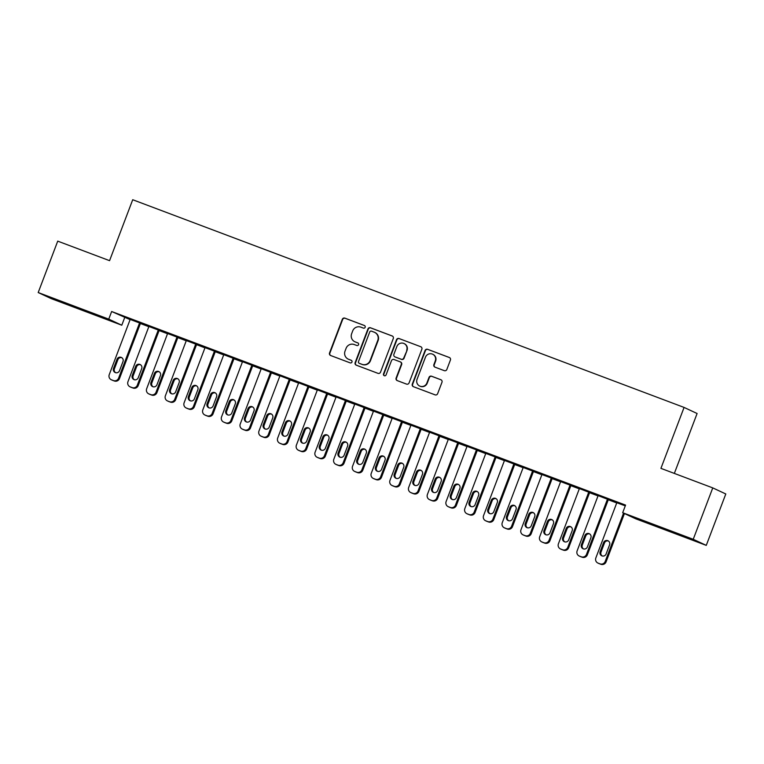 <?xml version="1.0" encoding="UTF-8"?>
<svg xmlns="http://www.w3.org/2000/svg" width="764" height="764" viewBox="0 0 764 764"><rect width="100%" height="100%" fill="white"/><g stroke="black" fill="none" stroke-linecap="round" stroke-linejoin="round"><path stroke-width="1.15" d="M365.163 327.278A1.404 1.375 -65 0 0 364.371 325.493L344.86 318.139A1.996 1.967 -65 0 0 342.31 319.314L329.532 352.958A1.996 1.967 -65 0 0 330.659 355.518L350.17 362.871A1.404 1.375 -65 0 0 351.956 362.05A1.404 1.375 -65 0 0 351.173 360.255L348.642 359.3A6.399 6.284 -65 0 1 345.032 351.106L346.102 348.298A6.399 6.284 -65 0 1 354.248 344.535L356.778 345.49A1.404 1.375 -65 0 0 358.564 344.659A1.404 1.375 -65 0 0 357.772 342.874L355.241 341.919A6.399 6.284 -65 0 1 351.641 333.725L352.701 330.917A6.399 6.284 -65 0 1 360.856 327.154L363.377 328.109A1.404 1.375 -65 0 0 365.163 327.278M676.484 533.826L658.883 526.902L683.255 535.965L688.593 538.181L676.484 533.826M73.478 306.67L55.877 299.746L80.249 308.818L85.587 311.034L73.478 306.67M444.285 370.655A1.996 1.967 -65 0 0 446.835 369.48L450.416 360.035A1.996 1.967 -65 0 0 449.289 357.476L427.611 349.31A1.996 1.967 -65 0 0 425.07 350.485L412.283 384.13A1.996 1.967 -65 0 0 413.41 386.689L435.088 394.854A1.996 1.967 -65 0 0 437.638 393.68L441.974 382.277A1.996 1.967 -65 0 0 440.838 379.718L431.564 376.222A1.996 1.967 -65 0 0 429.015 377.397L426.866 383.05A5.348 5.252 -65 0 1 419.694 386.049A5.348 5.252 -65 0 1 417.039 379.355L425.452 357.208A5.348 5.252 -65 0 1 432.634 354.209A5.348 5.252 -65 0 1 435.279 360.904L433.885 364.6A1.996 1.967 -65 0 0 435.012 367.159L444.285 370.655M622.679 512.72L693.234 539.298L706.27 545.381L635.715 518.804L622.679 512.72L625.573 505.099L111.649 311.511L108.755 319.132L121.791 325.216L51.236 298.628L38.2 292.545L108.755 319.132M38.2 292.545L57.73 241.137L109.567 260.667L132.716 199.729L684.076 407.422L660.927 468.361L712.764 487.89L693.234 539.298M393.288 338.519A1.996 1.967 -65 0 0 392.161 335.95L370.483 327.785A1.996 1.967 -65 0 0 367.933 328.969L355.155 362.613A1.996 1.967 -65 0 0 356.282 365.173L377.96 373.338A1.996 1.967 -65 0 0 380.51 372.163L393.288 338.519M399.047 338.548L420.725 346.713A1.996 1.967 -65 0 1 421.852 349.272L409.074 382.917A1.996 1.967 -65 0 1 406.524 384.101L397.251 380.606A1.996 1.967 -65 0 1 396.124 378.037L401.301 364.399A1.996 1.967 -65 0 0 400.174 361.84L394.023 359.519A1.996 1.967 -65 0 0 391.474 360.694L386.078 374.895A1.404 1.375 -65 0 1 384.206 375.687A1.404 1.375 -65 0 1 383.509 373.93L396.497 339.722A1.996 1.967 -65 0 1 399.047 338.548L420.725 346.713M674.345 473.413L697.102 413.505L684.076 407.422M590.133 491.987L602.242 496.629L590.133 491.987M608.354 499.56L598.088 495.616M552.706 477.882L564.816 482.523L552.706 477.882M570.928 485.465L560.661 481.597M515.27 463.786L527.38 468.427L515.27 463.786M533.492 471.359L523.225 467.492M477.844 449.681L489.953 454.322L477.844 449.681M496.065 457.264L485.799 453.396M440.417 435.585L452.527 440.226L440.417 435.585M458.629 443.158L448.363 439.29M402.981 421.48L415.091 426.121L402.981 421.48M421.203 429.062L410.936 425.195M365.555 407.384L377.664 412.025L365.555 407.384M383.767 414.957L373.5 411.099M328.119 393.288L340.228 397.929L328.119 393.288M346.34 400.861L336.074 396.917M290.692 379.183L302.802 383.824L290.692 379.183M308.904 386.765L298.638 382.812M253.256 365.087L265.366 369.728L253.256 365.087M271.478 372.66L261.212 368.716M215.83 350.982L227.939 355.623L215.83 350.982M234.051 358.564L223.785 354.697M178.394 336.886L190.503 341.527L178.394 336.886M196.615 344.459L186.349 340.591M140.968 322.78L153.077 327.422L140.968 322.78M159.189 330.363L148.923 326.495M111.649 311.511L130.128 319.648M140.395 323.516L148.846 326.696M159.113 330.564L167.564 333.744M177.821 337.612L186.273 340.792M196.539 344.659L204.991 347.849M215.257 351.717L223.709 354.897M233.975 358.765L242.417 361.945M252.683 365.813L261.135 368.993M271.401 372.861L279.853 376.05M290.119 379.909L298.571 383.098M308.828 386.966L317.28 390.146M327.546 394.014L335.998 397.194M346.264 401.062L354.716 404.242M364.982 408.11L373.424 411.299M383.69 415.158L392.142 418.347M402.408 422.215L410.86 425.395M421.126 429.263L429.578 432.443M439.835 436.311L448.287 439.491M458.553 443.359L467.005 446.548M477.271 450.416L485.723 453.596M495.989 457.464L504.441 460.644M514.697 464.512L523.149 467.692M533.415 471.56L541.867 474.75M552.133 478.608L560.585 481.797M570.851 485.665L579.293 488.845M589.56 492.713L598.011 495.893M608.278 499.761L616.729 502.941M140.471 323.315L130.205 319.447M122.25 315.733L134.359 320.374L122.25 315.733M177.897 337.411L167.641 333.543M159.686 329.838L171.795 334.479L159.686 329.838M215.333 351.507L205.067 347.649M197.112 343.934L209.221 348.575L197.112 343.934M252.76 365.612L242.494 361.668M234.548 358.039L246.657 362.671L234.548 358.039M290.196 379.708L279.93 375.764M271.974 372.135L284.084 376.776L271.974 372.135M327.622 393.813L317.356 389.86M309.401 386.231L321.51 390.872L309.401 386.231M365.058 407.909L354.792 404.041M346.837 400.336L358.946 404.977L346.837 400.336M402.485 422.014L392.218 418.147M384.263 414.432L396.373 419.073L384.263 414.432M439.911 436.11L429.654 432.243M421.699 428.537L433.809 433.178L421.699 428.537M477.347 450.206L467.081 446.348M459.126 442.633L471.235 447.274L459.126 442.633M514.774 464.311L504.517 460.444M496.562 456.738L508.671 461.38L496.562 456.738M552.21 478.407L541.943 474.539M533.988 470.834L546.098 475.475L533.988 470.834M589.636 492.513L579.37 488.568M571.424 484.93L583.534 489.571L571.424 484.93M625.286 505.864L616.806 502.741M608.851 499.035L620.96 503.677L608.851 499.035M712.764 487.89L725.8 493.974L706.27 545.381M124.685 317.595L121.791 325.216M130.176 319.438L109.242 374.637A4.078 4.001 -65 0 0 111.534 379.851L113.406 380.558A4.078 4.001 -65 0 0 118.601 378.161L119.48 378.572A4.078 4.001 115 0 1 114.285 380.969L112.413 380.262A4.078 4.001 115 0 1 112.146 380.147L111.257 379.737M148.894 326.486L127.96 381.685A4.078 4.001 -65 0 0 130.252 386.899L132.124 387.606A4.078 4.001 -65 0 0 137.31 385.209L138.198 385.619A4.078 4.001 115 0 1 133.003 388.017L131.131 387.31A4.078 4.001 115 0 1 130.854 387.195L129.975 386.785M167.602 333.534L146.669 388.733A4.078 4.001 -65 0 0 148.97 393.957L150.842 394.654A4.078 4.001 -65 0 0 156.028 392.257L156.906 392.667A4.078 4.001 115 0 1 151.721 395.064L149.849 394.367A4.078 4.001 115 0 1 149.572 394.243L148.693 393.832M186.32 340.582L165.387 395.781A4.078 4.001 -65 0 0 167.679 401.004L169.551 401.711A4.078 4.001 -65 0 0 174.746 399.305L175.625 399.725A4.078 4.001 115 0 1 170.439 402.122L168.567 401.415A4.078 4.001 115 0 1 168.29 401.301L167.412 400.89M205.038 347.63L184.105 402.838A4.078 4.001 -65 0 0 186.397 408.052L188.269 408.759A4.078 4.001 -65 0 0 193.464 406.362L194.343 406.773A4.078 4.001 115 0 1 189.147 409.17L187.275 408.463A4.078 4.001 115 0 1 186.999 408.348L186.12 407.938M429.626 432.233L408.683 487.432A4.078 4.001 -65 0 0 410.984 492.656L412.856 493.353A4.078 4.001 -65 0 0 418.042 490.956L418.92 491.367A4.078 4.001 115 0 1 413.735 493.764L411.863 493.066A4.078 4.001 115 0 1 411.586 492.942L410.707 492.532M448.334 439.281L427.401 494.48A4.078 4.001 -65 0 0 429.702 499.704L431.574 500.41A4.078 4.001 -65 0 0 436.76 498.013L437.638 498.424A4.078 4.001 115 0 1 432.453 500.821L430.581 500.114A4.078 4.001 115 0 1 430.304 500L429.425 499.589M467.052 446.329L446.119 501.537A4.078 4.001 -65 0 0 448.411 506.752L450.282 507.458A4.078 4.001 -65 0 0 455.478 505.061L456.356 505.472A4.078 4.001 115 0 1 451.171 507.869L449.299 507.162A4.078 4.001 115 0 1 449.022 507.048L448.134 506.637M504.488 460.434L483.545 515.633A4.078 4.001 -65 0 0 485.847 520.847L487.718 521.554A4.078 4.001 -65 0 0 492.904 519.157L493.783 519.568A4.078 4.001 115 0 1 488.597 521.965L486.725 521.268A4.078 4.001 115 0 1 486.448 521.144L485.57 520.733M523.197 467.482L502.263 522.681A4.078 4.001 -65 0 0 504.565 527.905L506.427 528.612A4.078 4.001 -65 0 0 511.622 526.205L512.501 526.616A4.078 4.001 115 0 1 507.315 529.022L505.443 528.316A4.078 4.001 115 0 1 505.166 528.201L504.288 527.79M354.811 341.737L355.164 341.9A6.399 6.284 -65 0 0 355.594 342.081L355.241 341.919M358.02 342.998L355.594 342.081M348.212 359.118L348.556 359.281A6.399 6.284 -65 0 0 348.995 359.462L348.642 359.3M351.421 360.379L348.995 359.462M364.629 325.617L345.204 318.301A1.996 1.967 -65 0 0 342.664 319.476L329.876 353.121A1.996 1.967 -65 0 0 330.707 355.537M392.467 336.103L370.836 327.957A1.996 1.967 -65 0 0 368.286 329.131L355.508 362.776A1.996 1.967 -65 0 0 356.33 365.192M371.505 331.165A1.404 1.375 -65 0 0 369.728 331.987L358.507 361.525A1.404 1.375 -65 0 0 359.3 363.311L361.964 364.323A6.399 6.284 -65 0 0 370.11 360.551L377.779 340.362A6.399 6.284 -65 0 0 374.169 332.168L371.505 331.165M374.608 332.35L374.962 332.521A6.399 6.284 -65 0 1 378.132 340.534L370.464 360.713A6.399 6.284 -65 0 1 362.317 364.485L359.653 363.483M400.317 361.897L400.661 362.06A1.996 1.967 -65 0 1 401.654 364.562L396.478 378.209A1.996 1.967 -65 0 0 397.299 380.615M399.4 338.71A1.996 1.967 -65 0 0 396.85 339.894L383.862 374.093A1.404 1.375 -65 0 0 384.387 375.754M406.687 350.237A5.348 5.252 -65 0 0 404.032 343.542A5.348 5.252 -65 0 0 396.85 346.541L393.89 354.343A1.996 1.967 -65 0 0 395.017 356.903L401.167 359.223A1.996 1.967 -65 0 0 403.717 358.039L407.031 350.399A5.348 5.252 -65 0 0 404.385 343.704L404.032 343.542M394.883 356.845L395.236 357.008A1.996 1.967 -65 0 0 395.37 357.065L395.017 356.903M407.031 350.399L404.07 358.211A1.996 1.967 -65 0 1 401.52 359.386L395.37 357.065M432.634 354.209L432.987 354.372A5.348 5.252 -65 0 1 435.633 361.066L434.238 364.762A1.996 1.967 -65 0 0 435.06 367.178M419.694 386.049L420.047 386.212A5.348 5.252 -65 0 0 427.219 383.222L426.866 383.05M441.143 379.861L431.918 376.385A1.996 1.967 -65 0 0 429.368 377.569L427.219 383.222M449.595 357.619L427.964 349.473A1.996 1.967 -65 0 0 425.424 350.647L412.636 384.292A1.996 1.967 -65 0 0 413.458 386.708M139.592 322.905L118.601 378.161M140.5 323.239L119.48 378.572M121.801 357.686A3.257 3.199 -65 0 0 117.885 359.682L114.409 368.821A3.257 3.199 -65 0 0 115.603 372.67M119.518 370.674L122.994 361.534A3.257 3.199 -65 0 0 121.371 357.447A3.257 3.199 -65 0 0 116.997 359.271L113.53 368.41A3.257 3.199 -65 0 0 115.144 372.498A3.257 3.199 -65 0 0 119.518 370.674M158.301 329.952L137.31 385.209M159.208 330.296L138.198 385.619M140.509 364.734A3.257 3.199 -65 0 0 136.594 366.739L133.127 375.878A3.257 3.199 -65 0 0 134.321 379.718M138.236 377.722L141.703 368.582A3.257 3.199 -65 0 0 140.089 364.495A3.257 3.199 -65 0 0 135.715 366.328L132.248 375.468A3.257 3.199 -65 0 0 133.862 379.546A3.257 3.199 -65 0 0 138.236 377.722M177.019 337L156.028 392.257M177.926 337.344L156.906 392.667M159.227 371.791A3.257 3.199 -65 0 0 155.312 373.787L151.845 382.926A3.257 3.199 -65 0 0 153.029 386.765M156.945 384.769L160.421 375.63A3.257 3.199 -65 0 0 158.807 371.552A3.257 3.199 -65 0 0 154.433 373.376L150.957 382.516A3.257 3.199 -65 0 0 152.58 386.594A3.257 3.199 -65 0 0 156.945 384.769M195.737 344.048L174.746 399.305M196.644 344.392L175.625 399.725M177.945 378.839A3.257 3.199 -65 0 0 174.03 380.835L170.553 389.974A3.257 3.199 -65 0 0 171.747 393.813M175.663 391.817L179.139 382.678A3.257 3.199 -65 0 0 177.525 378.6A3.257 3.199 -65 0 0 173.151 380.424L169.675 389.564A3.257 3.199 -65 0 0 171.289 393.641A3.257 3.199 -65 0 0 175.663 391.817M214.455 351.096L193.464 406.362M215.362 351.44L194.343 406.773M196.663 385.887A3.257 3.199 -65 0 0 192.748 387.883L189.271 397.022A3.257 3.199 -65 0 0 190.465 400.871M194.381 398.865L197.847 389.726A3.257 3.199 -65 0 0 196.233 385.648A3.257 3.199 -65 0 0 191.859 387.472L188.393 396.611A3.257 3.199 -65 0 0 190.007 400.699A3.257 3.199 -65 0 0 194.381 398.865M233.163 358.154L212.172 413.41A4.078 4.001 -65 0 1 206.987 415.807L205.115 415.1A4.078 4.001 -65 0 1 202.813 409.886L223.804 354.63M234.07 358.488L213.06 413.821A4.078 4.001 115 0 1 207.865 416.218L205.993 415.511A4.078 4.001 115 0 1 205.717 415.396L204.838 414.986M215.372 392.935A3.257 3.199 -65 0 0 211.456 394.931L207.989 404.07A3.257 3.199 -65 0 0 209.174 407.919M213.099 405.923L216.565 396.783A3.257 3.199 -65 0 0 214.951 392.696A3.257 3.199 -65 0 0 210.577 394.52L207.101 403.659A3.257 3.199 -65 0 0 208.725 407.747A3.257 3.199 -65 0 0 213.099 405.923M251.881 365.202L230.89 420.458A4.078 4.001 -65 0 1 225.705 422.855L223.833 422.148A4.078 4.001 -65 0 1 221.531 416.934L242.522 361.678M252.788 365.545L231.769 420.868A4.078 4.001 115 0 1 226.583 423.266L224.712 422.559A4.078 4.001 115 0 1 224.435 422.444L223.556 422.034M234.09 399.992A3.257 3.199 -65 0 0 230.174 401.988L226.698 411.127A3.257 3.199 -65 0 0 227.892 414.967M231.807 412.971L235.283 403.831A3.257 3.199 -65 0 0 233.669 399.744A3.257 3.199 -65 0 0 229.295 401.577L225.819 410.717A3.257 3.199 -65 0 0 227.433 414.795A3.257 3.199 -65 0 0 231.807 412.971M270.599 372.249L249.608 427.506A4.078 4.001 -65 0 1 244.413 429.903L242.541 429.206A4.078 4.001 -65 0 1 240.249 423.982L261.24 368.726M271.507 372.593L250.487 427.916A4.078 4.001 115 0 1 245.301 430.323L243.429 429.616A4.078 4.001 115 0 1 243.153 429.502L242.264 429.082M252.808 407.04A3.257 3.199 -65 0 0 248.892 409.036L245.416 418.175A3.257 3.199 -65 0 0 246.61 422.014M250.525 420.019L254.001 410.879A3.257 3.199 -65 0 0 252.378 406.801A3.257 3.199 -65 0 0 248.004 408.625L244.537 417.765A3.257 3.199 -65 0 0 246.151 421.843A3.257 3.199 -65 0 0 250.525 420.019M289.308 379.297L268.317 434.563A4.078 4.001 -65 0 1 263.131 436.96L261.259 436.254A4.078 4.001 -65 0 1 258.967 431.03L279.958 375.773M290.215 379.641L269.205 434.974A4.078 4.001 115 0 1 264.01 437.371L262.138 436.664A4.078 4.001 115 0 1 261.861 436.55L260.982 436.139M271.526 414.088A3.257 3.199 -65 0 0 267.601 416.084L264.134 425.223A3.257 3.199 -65 0 0 265.328 429.062M269.243 427.066L272.71 417.927A3.257 3.199 -65 0 0 271.096 413.849A3.257 3.199 -65 0 0 266.722 415.673L263.255 424.813A3.257 3.199 -65 0 0 264.869 428.891A3.257 3.199 -65 0 0 269.243 427.066M308.026 386.355L287.035 441.611A4.078 4.001 -65 0 1 281.849 444.008L279.977 443.301A4.078 4.001 -65 0 1 277.676 438.087L298.667 382.821M308.933 386.689L287.913 442.022A4.078 4.001 115 0 1 282.728 444.419L280.856 443.712A4.078 4.001 115 0 1 280.579 443.597L279.7 443.187M290.234 421.136A3.257 3.199 -65 0 0 286.319 423.132L282.852 432.271A3.257 3.199 -65 0 0 284.036 436.12M287.961 434.124L291.428 424.975A3.257 3.199 -65 0 0 289.814 420.897A3.257 3.199 -65 0 0 285.44 422.721L281.964 431.861A3.257 3.199 -65 0 0 283.587 435.948A3.257 3.199 -65 0 0 287.961 434.124M326.744 393.403L305.753 448.659A4.078 4.001 -65 0 1 300.567 451.056L298.695 450.349A4.078 4.001 -65 0 1 296.394 445.135L317.385 389.879M327.651 393.737L306.631 449.07A4.078 4.001 115 0 1 301.446 451.467L299.574 450.76A4.078 4.001 115 0 1 299.297 450.645L298.418 450.235M308.952 428.184A3.257 3.199 -65 0 0 305.037 430.189L301.56 439.329A3.257 3.199 -65 0 0 302.754 443.168M306.67 441.172L310.146 432.032A3.257 3.199 -65 0 0 308.532 427.945A3.257 3.199 -65 0 0 304.158 429.769L300.682 438.918A3.257 3.199 -65 0 0 302.296 442.996A3.257 3.199 -65 0 0 306.67 441.172M345.462 400.451L324.471 455.707A4.078 4.001 -65 0 1 319.276 458.104L317.404 457.407A4.078 4.001 -65 0 1 315.112 452.183L336.103 396.927M346.369 400.794L325.349 456.118A4.078 4.001 115 0 1 320.154 458.515L318.282 457.817A4.078 4.001 115 0 1 318.015 457.693L317.127 457.283M327.67 435.241A3.257 3.199 -65 0 0 323.755 437.237L320.278 446.377A3.257 3.199 -65 0 0 321.472 450.216M325.388 448.22L328.864 439.08A3.257 3.199 -65 0 0 327.24 435.002A3.257 3.199 -65 0 0 322.866 436.827L319.4 445.966A3.257 3.199 -65 0 0 321.014 450.044A3.257 3.199 -65 0 0 325.388 448.22M364.17 407.498L343.179 462.755A4.078 4.001 -65 0 1 337.994 465.161L336.122 464.455A4.078 4.001 -65 0 1 333.83 459.231L354.821 403.975M365.077 407.842L344.067 463.165A4.078 4.001 115 0 1 338.872 465.572L337 464.865A4.078 4.001 115 0 1 336.723 464.751L335.845 464.34M346.378 442.289A3.257 3.199 -65 0 0 342.463 444.285L338.996 453.424A3.257 3.199 -65 0 0 340.19 457.264M344.106 455.268L347.572 446.128A3.257 3.199 -65 0 0 345.958 442.05A3.257 3.199 -65 0 0 341.584 443.874L338.118 453.014A3.257 3.199 -65 0 0 339.732 457.092A3.257 3.199 -65 0 0 344.106 455.268M382.888 414.546L361.897 469.812A4.078 4.001 -65 0 1 356.712 472.209L354.84 471.503A4.078 4.001 -65 0 1 352.538 466.288L373.529 411.022M383.795 414.89L362.776 470.223A4.078 4.001 115 0 1 357.59 472.62L355.718 471.913A4.078 4.001 115 0 1 355.441 471.799L354.563 471.388M365.096 449.337A3.257 3.199 -65 0 0 361.181 451.333L357.705 460.472A3.257 3.199 -65 0 0 358.899 464.321M362.814 462.315L366.29 453.176A3.257 3.199 -65 0 0 364.676 449.098A3.257 3.199 -65 0 0 360.302 450.922L356.826 460.062A3.257 3.199 -65 0 0 358.44 464.149A3.257 3.199 -65 0 0 362.814 462.315M401.606 421.604L380.615 476.86A4.078 4.001 -65 0 1 375.42 479.257L373.548 478.55A4.078 4.001 -65 0 1 371.256 473.336L392.247 418.07M402.513 421.938L381.494 477.271A4.078 4.001 115 0 1 376.308 479.668L374.436 478.961A4.078 4.001 115 0 1 374.159 478.847L373.271 478.436M383.814 456.385A3.257 3.199 -65 0 0 379.899 458.381L376.423 467.52A3.257 3.199 -65 0 0 377.617 471.369M381.532 469.373L385.008 460.234A3.257 3.199 -65 0 0 383.385 456.146A3.257 3.199 -65 0 0 379.02 457.97L375.544 467.11A3.257 3.199 -65 0 0 377.158 471.197A3.257 3.199 -65 0 0 381.532 469.373M420.324 428.652L399.333 483.908A4.078 4.001 -65 0 1 394.138 486.305L392.266 485.598A4.078 4.001 -65 0 1 389.974 480.384L410.965 425.128M421.231 428.996L400.212 484.319A4.078 4.001 115 0 1 395.017 486.716L393.145 486.009A4.078 4.001 115 0 1 392.868 485.894L391.989 485.484M402.532 463.442A3.257 3.199 -65 0 0 398.607 465.438L395.141 474.578A3.257 3.199 -65 0 0 396.335 478.417M400.25 476.421L403.717 467.281A3.257 3.199 -65 0 0 402.103 463.194A3.257 3.199 -65 0 0 397.729 465.028L394.262 474.167A3.257 3.199 -65 0 0 395.876 478.245A3.257 3.199 -65 0 0 400.25 476.421M439.033 435.7L418.042 490.956M439.94 436.043L418.92 491.367M421.241 470.49A3.257 3.199 -65 0 0 417.325 472.486L413.859 481.626A3.257 3.199 -65 0 0 415.043 485.465M418.968 483.469L422.435 474.329A3.257 3.199 -65 0 0 420.821 470.252A3.257 3.199 -65 0 0 416.447 472.076L412.971 481.215A3.257 3.199 -65 0 0 414.594 485.293A3.257 3.199 -65 0 0 418.968 483.469M457.751 442.748L436.76 498.013M458.658 443.091L437.638 498.424M439.959 477.538A3.257 3.199 -65 0 0 436.043 479.534L432.567 488.673A3.257 3.199 -65 0 0 433.761 492.513M437.676 490.517L441.153 481.377A3.257 3.199 -65 0 0 439.539 477.299A3.257 3.199 -65 0 0 435.165 479.123L431.689 488.263A3.257 3.199 -65 0 0 433.303 492.341A3.257 3.199 -65 0 0 437.676 490.517M476.469 449.795L455.478 505.061M477.376 450.139L456.356 505.472M458.677 484.586A3.257 3.199 -65 0 0 454.761 486.582L451.285 495.721A3.257 3.199 -65 0 0 452.479 499.57M456.394 497.574L459.871 488.425A3.257 3.199 -65 0 0 458.247 484.347A3.257 3.199 -65 0 0 453.873 486.171L450.407 495.311A3.257 3.199 -65 0 0 452.021 499.398A3.257 3.199 -65 0 0 456.394 497.574M495.177 456.853L474.186 512.109A4.078 4.001 -65 0 1 469 514.506L467.129 513.8A4.078 4.001 -65 0 1 464.837 508.585L485.828 453.329M496.084 457.187L475.074 512.52A4.078 4.001 115 0 1 469.879 514.917L468.007 514.21A4.078 4.001 115 0 1 467.73 514.096L466.852 513.685M477.395 491.634A3.257 3.199 -65 0 0 473.47 493.63L470.003 502.779A3.257 3.199 -65 0 0 471.197 506.618M475.112 504.622L478.579 495.483A3.257 3.199 -65 0 0 476.965 491.395A3.257 3.199 -65 0 0 472.591 493.219L469.125 502.359A3.257 3.199 -65 0 0 470.739 506.446A3.257 3.199 -65 0 0 475.112 504.622M513.895 463.901L492.904 519.157M514.802 464.245L493.783 519.568M496.103 498.691A3.257 3.199 -65 0 0 492.188 500.687L488.721 509.827A3.257 3.199 -65 0 0 489.905 513.666M493.821 511.67L497.297 502.531A3.257 3.199 -65 0 0 495.683 498.443A3.257 3.199 -65 0 0 491.309 500.277L487.833 509.416A3.257 3.199 -65 0 0 489.457 513.494A3.257 3.199 -65 0 0 493.821 511.67M532.613 470.949L511.622 526.205M533.52 471.292L512.501 526.616M514.821 505.739A3.257 3.199 -65 0 0 510.906 507.735L507.43 516.875A3.257 3.199 -65 0 0 508.623 520.714M512.539 518.718L516.015 509.578A3.257 3.199 -65 0 0 514.401 505.501A3.257 3.199 -65 0 0 510.027 507.325L506.551 516.464A3.257 3.199 -65 0 0 508.165 520.542A3.257 3.199 -65 0 0 512.539 518.718M551.331 477.997L530.34 533.262A4.078 4.001 -65 0 1 525.145 535.659L523.273 534.953A4.078 4.001 -65 0 1 520.981 529.739L541.972 474.473M552.238 478.34L531.219 533.673A4.078 4.001 115 0 1 526.024 536.07L524.152 535.363A4.078 4.001 115 0 1 523.875 535.249L522.996 534.838M533.539 512.787A3.257 3.199 -65 0 0 529.624 514.783L526.148 523.923A3.257 3.199 -65 0 0 527.341 527.762M531.257 525.766L534.724 516.626A3.257 3.199 -65 0 0 533.11 512.548A3.257 3.199 -65 0 0 528.736 514.373L525.269 523.512A3.257 3.199 -65 0 0 526.883 527.599A3.257 3.199 -65 0 0 531.257 525.766M570.039 485.054L549.049 540.31A4.078 4.001 -65 0 1 543.863 542.707L541.991 542.001A4.078 4.001 -65 0 1 539.69 536.786L560.681 481.521M570.947 485.388L549.937 540.721A4.078 4.001 115 0 1 544.742 543.118L542.87 542.411A4.078 4.001 115 0 1 542.593 542.297L541.714 541.886M552.248 519.835A3.257 3.199 -65 0 0 548.332 521.831L544.866 530.97A3.257 3.199 -65 0 0 546.059 534.819M549.975 532.823L553.442 523.684A3.257 3.199 -65 0 0 551.828 519.596A3.257 3.199 -65 0 0 547.454 521.42L543.987 530.56A3.257 3.199 -65 0 0 545.601 534.647A3.257 3.199 -65 0 0 549.975 532.823M588.757 492.102L567.767 547.358A4.078 4.001 -65 0 1 562.581 549.755L560.709 549.049A4.078 4.001 -65 0 1 558.408 543.834L579.399 488.578M589.665 492.446L568.645 547.769A4.078 4.001 115 0 1 563.46 550.166L561.588 549.459A4.078 4.001 115 0 1 561.311 549.345L560.432 548.934M570.966 526.883A3.257 3.199 -65 0 0 567.05 528.889L563.574 538.028A3.257 3.199 -65 0 0 564.768 541.867M568.683 539.871L572.16 530.732A3.257 3.199 -65 0 0 570.546 526.644A3.257 3.199 -65 0 0 566.172 528.478L562.696 537.617A3.257 3.199 -65 0 0 564.309 541.695A3.257 3.199 -65 0 0 568.683 539.871M607.476 499.15L586.485 554.406A4.078 4.001 -65 0 1 581.289 556.803L579.418 556.106A4.078 4.001 -65 0 1 577.126 550.882L598.116 495.626M608.383 499.494L587.363 554.817A4.078 4.001 115 0 1 582.178 557.214L580.306 556.517A4.078 4.001 115 0 1 580.029 556.393L579.141 555.982M589.684 533.941A3.257 3.199 -65 0 0 585.768 535.936L582.292 545.076A3.257 3.199 -65 0 0 583.486 548.915M587.401 546.919L590.878 537.78A3.257 3.199 -65 0 0 589.254 533.702A3.257 3.199 -65 0 0 584.89 535.526L581.414 544.665A3.257 3.199 -65 0 0 583.028 548.743A3.257 3.199 -65 0 0 587.401 546.919M623.558 513.131L605.203 561.454A4.078 4.001 -65 0 1 600.007 563.861L598.136 563.154A4.078 4.001 -65 0 1 595.844 557.93L616.834 502.674M624.436 513.542L606.081 561.874A4.078 4.001 115 0 1 600.886 564.271L599.014 563.565A4.078 4.001 115 0 1 598.737 563.45L597.859 563.039M608.402 540.988A3.257 3.199 -65 0 0 604.477 542.984L601.01 552.124A3.257 3.199 -65 0 0 602.204 555.963M606.119 553.967L609.586 544.827A3.257 3.199 -65 0 0 607.972 540.75A3.257 3.199 -65 0 0 603.598 542.574L600.132 551.713A3.257 3.199 -65 0 0 601.745 555.791A3.257 3.199 -65 0 0 606.119 553.967M111.534 379.851L112.413 380.262M113.406 380.558L114.285 380.969M114.409 368.821L113.53 368.41M117.885 359.682L116.997 359.271M130.252 386.899L131.131 387.31M132.124 387.606L133.003 388.017M133.127 375.878L132.248 375.468M136.594 366.739L135.715 366.328M148.97 393.957L149.849 394.367M150.842 394.654L151.721 395.064M151.845 382.926L150.957 382.516M155.312 373.787L154.433 373.376M167.679 401.004L168.567 401.415M169.551 401.711L170.439 402.122M170.553 389.974L169.675 389.564M174.03 380.835L173.151 380.424M186.397 408.052L187.275 408.463M188.269 408.759L189.147 409.17M189.271 397.022L188.393 396.611M192.748 387.883L191.859 387.472M212.172 413.41L213.06 413.821M205.115 415.1L205.993 415.511M206.987 415.807L207.865 416.218M207.989 404.07L207.101 403.659M211.456 394.931L210.577 394.52M230.89 420.458L231.769 420.868M223.833 422.148L224.712 422.559M225.705 422.855L226.583 423.266M226.698 411.127L225.819 410.717M230.174 401.988L229.295 401.577M249.608 427.506L250.487 427.916M242.541 429.206L243.429 429.616M244.413 429.903L245.301 430.323M245.416 418.175L244.537 417.765M248.892 409.036L248.004 408.625M268.317 434.563L269.205 434.974M261.259 436.254L262.138 436.664M263.131 436.96L264.01 437.371M264.134 425.223L263.255 424.813M267.601 416.084L266.722 415.673M287.035 441.611L287.913 442.022M279.977 443.301L280.856 443.712M281.849 444.008L282.728 444.419M282.852 432.271L281.964 431.861M286.319 423.132L285.44 422.721M305.753 448.659L306.631 449.07M298.695 450.349L299.574 450.76M300.567 451.056L301.446 451.467M301.56 439.329L300.682 438.918M305.037 430.189L304.158 429.769M324.471 455.707L325.349 456.118M317.404 457.407L318.282 457.817M319.276 458.104L320.154 458.515M320.278 446.377L319.4 445.966M323.755 437.237L322.866 436.827M343.179 462.755L344.067 463.165M336.122 464.455L337 464.865M337.994 465.161L338.872 465.572M338.996 453.424L338.118 453.014M342.463 444.285L341.584 443.874M361.897 469.812L362.776 470.223M354.84 471.503L355.718 471.913M356.712 472.209L357.59 472.62M357.705 460.472L356.826 460.062M361.181 451.333L360.302 450.922M380.615 476.86L381.494 477.271M373.548 478.55L374.436 478.961M375.42 479.257L376.308 479.668M376.423 467.52L375.544 467.11M379.899 458.381L379.02 457.97M399.333 483.908L400.212 484.319M392.266 485.598L393.145 486.009M394.138 486.305L395.017 486.716M395.141 474.578L394.262 474.167M398.607 465.438L397.729 465.028M410.984 492.656L411.863 493.066M412.856 493.353L413.735 493.764M413.859 481.626L412.971 481.215M417.325 472.486L416.447 472.076M429.702 499.704L430.581 500.114M431.574 500.41L432.453 500.821M432.567 488.673L431.689 488.263M436.043 479.534L435.165 479.123M448.411 506.752L449.299 507.162M450.282 507.458L451.171 507.869M451.285 495.721L450.407 495.311M454.761 486.582L453.873 486.171M474.186 512.109L475.074 512.52M467.129 513.8L468.007 514.21M469 514.506L469.879 514.917M470.003 502.779L469.125 502.359M473.47 493.63L472.591 493.219M485.847 520.847L486.725 521.268M487.718 521.554L488.597 521.965M488.721 509.827L487.833 509.416M492.188 500.687L491.309 500.277M504.565 527.905L505.443 528.316M506.427 528.612L507.315 529.022M507.43 516.875L506.551 516.464M510.906 507.735L510.027 507.325M530.34 533.262L531.219 533.673M523.273 534.953L524.152 535.363M525.145 535.659L526.024 536.07M526.148 523.923L525.269 523.512M529.624 514.783L528.736 514.373M549.049 540.31L549.937 540.721M541.991 542.001L542.87 542.411M543.863 542.707L544.742 543.118M544.866 530.97L543.987 530.56M548.332 521.831L547.454 521.42M567.767 547.358L568.645 547.769M560.709 549.049L561.588 549.459M562.581 549.755L563.46 550.166M563.574 538.028L562.696 537.617M567.05 528.889L566.172 528.478M586.485 554.406L587.363 554.817M579.418 556.106L580.306 556.517M581.289 556.803L582.178 557.214M582.292 545.076L581.414 544.665M585.768 535.936L584.89 535.526M605.203 561.454L606.081 561.874M598.136 563.154L599.014 563.565M600.007 563.861L600.886 564.271M601.01 552.124L600.132 551.713M604.477 542.984L603.598 542.574"/></g></svg>
